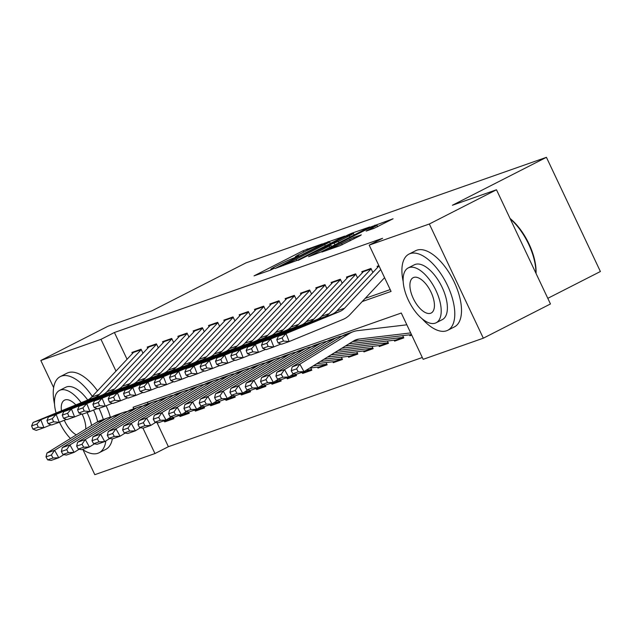 <?xml version="1.0" encoding="UTF-8"?>
<svg xmlns="http://www.w3.org/2000/svg" width="632" height="632" viewBox="0 0 632 632"><rect width="100%" height="100%" fill="white"/><g stroke="black" fill="none" stroke-linecap="round" stroke-linejoin="round"><path stroke-width="0.95" d="M322.36 243.857L303.028 250.77L254.048 275.868L270.433 270.164L274.399 268.221L272.052 269.011A10.736 0.6 -25.3 0 1 270.78 269.295A10.736 0.6 -25.3 0 1 275.671 266.396L279.628 264.381A10.736 0.6 -25.3 0 1 292.877 258.393L297.846 256.355L298.92 255.723L296.566 256.513A10.736 0.6 -25.3 0 1 295.294 256.797A10.736 0.6 -25.3 0 1 300.192 253.898L304.142 251.884A10.736 0.6 -25.3 0 1 317.398 245.895L322.36 243.857M374.112 228.326L393.088 218.767L370.802 226.959L321.822 252.065L339.969 245.737L360.193 235.665L361.322 234.851L353.723 237.513L341.612 243.454A8.974 0.498 -25.3 0 1 329.47 248.708A8.974 0.498 -25.3 0 1 333.562 246.282L364.798 230.356A8.974 0.498 -25.3 0 1 376.941 225.103A8.974 0.498 -25.3 0 1 372.848 227.528L366.11 231.091L374.112 228.326M53.641 387.598L40.819 360.485L107.961 326.254L152.028 310.77L246.03 262.849L546.419 157.321L452.417 205.242L496.483 189.766L429.341 223.997L483.322 338.191L423.163 359.324L401.281 313.03L133.076 407.253L133.794 408.786M40.819 360.485L100.978 339.352L115.98 371.095M362.199 301.567L391.066 291.423L369.183 245.129L382.613 238.288L114.408 332.503L100.978 339.352M369.183 245.129L429.341 223.997M344.78 236.107L324.019 243.399L275.031 268.497L297.324 260.297L344.78 236.107M351.55 233.311L369.696 226.983L320.716 252.081L308.582 256.711L329.359 245.998L330.489 245.177L325.448 246.946L298.099 260.408L347.41 235.183L351.55 233.311L351.795 233.832M411.724 335.126L409.923 335.758L411.614 334.897M402.726 335.647L403.793 337.907L394.597 341.138L397.544 339.637M387.392 341.027L388.467 343.295L379.271 346.526L382.218 345.025M372.066 346.415L373.141 348.674L363.945 351.906L366.892 350.405M356.74 351.795L357.815 354.062L348.619 357.293L351.566 355.792M341.414 357.183L342.489 359.45L333.293 362.673L336.24 361.172M326.088 362.563L327.163 364.83L317.967 368.061L320.914 366.56M310.762 367.95L311.837 370.218L302.641 373.449L305.588 371.94M295.855 374.223L296.511 375.598L287.315 378.829L290.262 377.328M280.529 379.603L281.185 380.985L271.989 384.217L274.936 382.708M265.203 384.991L265.859 386.365L256.663 389.596L259.61 388.095M249.877 390.371L250.533 391.753L241.337 394.984L244.284 393.475M234.551 395.758L235.207 397.133L226.011 400.364L228.958 398.863M219.225 401.138L219.881 402.521L210.685 405.752L213.632 404.243M203.899 406.526L204.555 407.901L195.359 411.132L198.306 409.631M188.573 411.906L189.229 413.288L180.033 416.52L182.98 415.019M142.982 353.256L141.078 349.227L131.883 352.459L132.404 353.572M158.308 347.869L156.404 343.848L147.209 347.079L147.73 348.185M173.634 342.489L171.73 338.46L162.535 341.691L163.056 342.805M188.96 337.101L187.056 333.08L177.861 336.311L178.382 337.417M204.286 331.721L202.382 327.692L193.187 330.923L193.708 332.037M219.612 326.333L217.708 322.312L208.513 325.535L209.034 326.649M234.938 320.953L233.034 316.924L223.839 320.155L224.36 321.261M250.264 315.565L248.36 311.537L239.165 314.768L239.686 315.882M265.59 310.186L263.686 306.157L254.491 309.388L255.012 310.494M280.916 304.798L279.012 300.769L269.817 304L270.338 305.114M296.242 299.418L294.338 295.389L285.143 298.62L285.664 299.726M311.568 294.03L309.664 290.001L300.469 293.232L300.99 294.346M326.894 288.65L324.99 284.621L315.795 287.852L316.316 288.958M342.22 283.262L340.316 279.233L331.121 282.465L331.642 283.578M357.546 277.882L355.642 273.853L346.447 277.085L346.968 278.191M372.872 272.495L370.968 268.466L361.773 271.697L362.294 272.811M114.408 332.503L127.056 359.276M365.17 298.391L390.205 289.598M377.62 267.423L377.099 266.317L378.9 265.677M156.949 422.516L168.389 446.698L422.302 357.499M147.367 402.228L148.085 403.761M164.273 420.991L164.707 421.899L173.903 418.668L173.247 417.294M180.033 416.52L179.599 415.603M195.359 411.132L194.925 410.215M210.685 405.752L210.251 404.836M226.011 400.364L225.577 399.448M241.337 394.984L240.903 394.068M256.663 389.596L256.229 388.68M271.989 384.217L271.555 383.3M287.315 378.829L286.881 377.912M302.641 373.449L302.207 372.532M317.967 368.061L317.533 367.145M333.293 362.673L332.859 361.765M348.619 357.293L348.185 356.377M363.945 351.906L363.511 350.997M379.271 346.526L378.837 345.609M394.597 341.138L394.163 340.229M409.923 335.758L409.489 334.842M547.802 298.328L600.4 271.515L546.419 157.321M168.389 446.698L154.959 453.547L94.8 474.679L83.021 449.763M496.483 189.766L550.464 303.96L483.322 338.191M142.935 428.117L154.959 453.547M164.707 421.899L167.654 420.399M326.12 242.83L281.572 265.377L280.497 266.009L282.962 265.179A10.736 0.6 -25.3 0 0 296.211 259.183L324.682 244.671A10.736 0.6 -25.3 0 0 329.572 241.772A10.736 0.6 -25.3 0 0 328.3 242.064L326.12 242.83M349.322 235.815A8.974 0.498 -25.3 0 0 353.414 233.39A8.974 0.498 -25.3 0 0 341.28 238.643L328.743 245.161L338.317 241.424L349.322 235.815L349.962 237.166M173.713 418.273L167.82 420.343A11.969 10.531 -109.4 0 1 165.829 420.801L162.945 421.141M46.002 456.889L47.653 459.867L53.017 457.987L51.366 455.001L46.002 456.889L46.966 452.994L96.664 422.318A25.643 22.562 -109.4 0 1 100.535 420.47L108.198 417.776A25.643 22.562 -109.4 0 1 112.164 416.828M46.966 452.994L54.629 450.3L104.327 419.624A25.643 22.562 -109.4 0 1 108.198 417.776M51.366 455.001L54.629 450.3L58.752 457.75L51.089 460.444L47.653 459.867M63.816 454.621L58.752 457.75L53.017 457.987M173.626 418.092A11.969 10.531 -109.4 0 1 173.492 418.108L168.167 418.739M141.252 349.615A11.969 10.531 70.6 0 0 141.165 349.709L99.311 394.376A17.096 15.042 -109.4 0 1 94.555 397.67L40.788 419.751L43.94 427.69L51.026 424.783M134.355 351.59A11.969 10.531 70.6 0 0 133.502 352.403L91.648 397.07A17.096 15.042 -109.4 0 1 86.892 400.364L33.125 422.445L40.788 419.751L36.964 424.025L31.6 425.905L32.864 429.081L38.228 427.2L36.964 424.025M38.228 427.2L43.94 427.69L36.277 430.384L32.864 429.081M33.125 422.445L31.6 425.905M92.28 396.39A42.739 20.169 -117 0 0 61.438 376.111A42.739 20.169 -117 0 0 60.269 376.617A42.739 20.169 -117 0 0 54.518 404.061M82.5 449.407A42.739 20.169 -117 0 0 97.913 453.27A42.739 20.169 -117 0 0 99.09 452.765A42.739 20.169 -117 0 0 105.852 440.907M97.502 390.821A42.739 20.169 -117 0 0 68.153 372.69A42.739 20.169 -117 0 0 66.976 373.196L60.269 376.617M81.196 402.703A30.771 14.52 -117 0 0 60.372 390.062A30.771 14.52 -117 0 0 59.526 390.426L65.704 387.274A30.771 14.52 63 0 1 66.55 386.91A30.771 14.52 63 0 1 87.698 400.001M59.526 390.426A30.771 14.52 -117 0 0 56.082 413.012M59.487 422.216A30.771 14.52 -117 0 0 70.452 438.497M85.739 429.065A19.829 9.354 -117 0 0 82.136 414.181M75.824 404.907A19.829 9.354 -117 0 0 65.041 399.938A19.829 9.354 -117 0 0 64.496 400.175A19.829 9.354 -117 0 0 61.454 410.808M64.282 420.248A19.829 9.354 -117 0 0 76.322 434.871M91.608 425.439A30.771 14.52 -117 0 0 87.074 412.538M93.568 410.042A30.771 14.52 63 0 1 97.66 421.742M99.09 452.765L105.805 449.344A42.739 20.169 -117 0 0 112.338 438.892M110.355 417.152A42.739 20.169 -117 0 0 106.129 405.791M103.316 419.49A42.739 20.169 -117 0 0 99.019 408.343M422.176 318.812A42.739 20.169 -117 0 0 446.587 330.781A42.739 20.169 -117 0 0 447.764 330.275A42.739 20.169 -117 0 0 446.919 284.25A42.739 20.169 -117 0 0 410.113 253.622A42.739 20.169 -117 0 0 408.936 254.127A42.739 20.169 -117 0 0 403.184 281.572M447.764 330.275L454.479 326.855A42.739 20.169 -117 0 0 453.634 280.829A42.739 20.169 -117 0 0 416.828 250.201A42.739 20.169 -117 0 0 415.651 250.707L408.936 254.127M408.193 267.936L414.371 264.784A30.771 14.52 63 0 1 415.216 264.429A30.771 14.52 63 0 1 441.721 286.478A30.771 14.52 63 0 1 442.329 319.618L436.151 322.762A30.771 14.52 -117 0 0 435.543 289.63A30.771 14.52 -117 0 0 409.038 267.573A30.771 14.52 -117 0 0 408.193 267.936A30.771 14.52 -117 0 0 408.801 301.077A30.771 14.52 -117 0 0 435.306 323.126A30.771 14.52 -117 0 0 436.151 322.762M430.637 313.251A19.829 9.354 -117 0 0 431.182 313.022A19.829 9.354 -117 0 0 430.787 291.66A19.829 9.354 -117 0 0 413.707 277.448A19.829 9.354 -117 0 0 413.162 277.685A19.829 9.354 -117 0 0 413.557 299.039A19.829 9.354 -117 0 0 430.637 313.251M535.904 273.158A42.739 20.169 -117 0 0 510.285 218.964M510.048 218.459A41.712 19.679 63 0 1 536.039 273.435M189.039 412.886L183.146 414.955A11.969 10.531 -109.4 0 1 181.155 415.422L178.271 415.761M61.328 451.501L62.979 454.487L68.343 452.599L66.692 449.621L61.328 451.501L62.291 447.606L111.99 416.93A25.643 22.562 -109.4 0 1 115.861 415.082L123.524 412.396A25.643 22.562 -109.4 0 1 127.49 411.44M62.291 447.606L69.954 444.92L119.653 414.244A25.643 22.562 -109.4 0 1 123.524 412.396M66.692 449.621L69.954 444.92L74.078 452.362L66.415 455.056L62.979 454.487M79.142 449.241L74.078 452.362L68.343 452.599M188.952 412.712A11.969 10.531 -109.4 0 1 188.818 412.728L183.493 413.36M204.365 407.506L198.472 409.576A11.969 10.531 -109.4 0 1 196.481 410.034L193.597 410.373M76.654 446.121L78.305 449.099L83.669 447.211L82.018 444.233L76.654 446.121L77.618 442.226L127.316 411.551A25.643 22.562 -109.4 0 1 131.187 409.702L138.85 407.008A25.643 22.562 -109.4 0 1 142.816 406.06M77.618 442.226L85.281 439.532L134.979 408.857A25.643 22.562 -109.4 0 1 138.85 407.008M82.018 444.233L85.281 439.532L89.404 446.982L81.741 449.676L78.305 449.099M94.468 443.854L89.404 446.982L83.669 447.211M204.278 407.324A11.969 10.531 -109.4 0 1 204.144 407.34L198.819 407.972M219.691 402.118L213.798 404.188A11.969 10.531 -109.4 0 1 211.807 404.654L208.923 404.993M91.98 440.733L93.631 443.711L98.995 441.831L97.344 438.853L91.98 440.733L92.944 436.838L142.642 406.163A25.643 22.562 -109.4 0 1 146.513 404.314L154.176 401.628A25.643 22.562 -109.4 0 1 158.142 400.672M92.944 436.838L100.606 434.144L150.305 403.469A25.643 22.562 -109.4 0 1 154.176 401.628M97.344 438.853L100.606 434.144L104.73 441.594L97.067 444.288L93.631 443.711M109.794 438.474L104.73 441.594L98.995 441.831M219.604 401.944A11.969 10.531 -109.4 0 1 219.47 401.96L214.145 402.592M235.017 396.738L229.124 398.808A11.969 10.531 -109.4 0 1 227.141 399.266L224.249 399.606M107.306 435.353L108.957 438.332L114.321 436.443L112.678 433.465L107.306 435.353L108.27 431.459L157.968 400.783A25.643 22.562 -109.4 0 1 161.839 398.934L169.502 396.24A25.643 22.562 -109.4 0 1 173.468 395.292M108.27 431.459L115.933 428.765L165.631 398.089A25.643 22.562 -109.4 0 1 169.502 396.24M112.678 433.465L115.933 428.765L120.056 436.214L112.393 438.908L108.957 438.332M125.12 433.086L120.056 436.214L114.321 436.443M234.93 396.556A11.969 10.531 -109.4 0 1 234.804 396.572L229.471 397.204M156.578 344.227A11.969 10.531 70.6 0 0 156.491 344.322L114.637 388.988A17.096 15.042 -109.4 0 1 109.881 392.29L56.114 414.363L59.266 422.31L66.352 419.395M149.681 346.202A11.969 10.531 70.6 0 0 148.828 347.015L106.974 391.682A17.096 15.042 -109.4 0 1 102.218 394.984L48.451 417.057L56.114 414.363L52.29 418.637L46.926 420.525L48.19 423.701L53.554 421.813L52.29 418.637M53.554 421.813L59.266 422.31L51.603 424.996L48.19 423.701M48.451 417.057L46.926 420.525M171.912 338.847A11.969 10.531 70.6 0 0 171.817 338.942L129.963 383.608A17.096 15.042 -109.4 0 1 125.207 386.903L71.44 408.983L74.592 416.923L81.678 414.015M165.007 340.822A11.969 10.531 70.6 0 0 164.154 341.635L122.3 386.294A17.096 15.042 -109.4 0 1 117.544 389.596L63.777 411.669L71.44 408.983L67.616 413.257L62.252 415.137L63.516 418.313L68.88 416.433L67.616 413.257M68.88 416.433L74.592 416.923L66.929 419.616L63.516 418.313M63.777 411.669L62.252 415.137M187.238 333.459A11.969 10.531 70.6 0 0 187.143 333.554L145.289 378.22A17.096 15.042 -109.4 0 1 140.533 381.523L86.766 403.595L89.918 411.543L97.004 408.627M180.333 335.434A11.969 10.531 70.6 0 0 179.48 336.248L137.626 380.914A17.096 15.042 -109.4 0 1 132.87 384.209L79.103 406.289L86.766 403.595L82.942 407.869L77.578 409.757L78.842 412.933L84.206 411.045L82.942 407.869M84.206 411.045L89.918 411.543L82.255 414.229L78.842 412.933M79.103 406.289L77.578 409.757M202.564 328.071A11.969 10.531 70.6 0 0 202.469 328.174L160.615 372.841A17.096 15.042 -109.4 0 1 155.859 376.135L102.092 398.215L105.244 406.155L112.33 403.248M195.659 330.054A11.969 10.531 70.6 0 0 194.806 330.868L152.952 375.527A17.096 15.042 -109.4 0 1 148.196 378.829L94.429 400.901L102.092 398.215L98.268 402.481L92.904 404.369L94.168 407.545L99.532 405.665L98.268 402.481M99.532 405.665L105.244 406.155L97.581 408.849L94.168 407.545M94.429 400.901L92.904 404.369M250.343 391.35L244.45 393.42A11.969 10.531 -109.4 0 1 242.467 393.878L239.575 394.226M122.64 429.965L124.283 432.944L129.647 431.063L128.004 428.085L122.64 429.965L123.596 426.071L173.294 395.395A25.643 22.562 -109.4 0 1 177.165 393.546L184.828 390.86A25.643 22.562 -109.4 0 1 188.794 389.905M123.596 426.071L131.258 423.377L180.957 392.701A25.643 22.562 -109.4 0 1 184.828 390.86M128.004 428.085L131.258 423.377L135.382 430.827L127.719 433.52L124.283 432.944M140.446 427.706L135.382 430.827L129.647 431.063M250.256 391.176A11.969 10.531 -109.4 0 1 250.13 391.192L244.797 391.824M217.89 322.691A11.969 10.531 70.6 0 0 217.795 322.786L175.941 367.453A17.096 15.042 -109.4 0 1 171.185 370.755L117.418 392.828L120.57 400.767L127.656 397.86M210.985 324.666A11.969 10.531 70.6 0 0 210.132 325.48L168.278 370.147A17.096 15.042 -109.4 0 1 163.522 373.441L109.755 395.521L117.418 392.828L113.594 397.101L108.23 398.982L109.494 402.165L114.858 400.277L113.594 397.101M114.858 400.277L120.57 400.767L112.907 403.461L109.494 402.165M109.755 395.521L108.23 398.982M265.669 385.97L259.784 388.04A11.969 10.531 -109.4 0 1 257.793 388.498L254.901 388.838M137.966 424.586L139.609 427.564L144.973 425.676L143.33 422.697L137.966 424.586L138.922 420.691L188.62 390.015A25.643 22.562 -109.4 0 1 192.491 388.167L200.154 385.473A25.643 22.562 -109.4 0 1 204.12 384.525M138.922 420.691L146.585 417.997L196.283 387.321A25.643 22.562 -109.4 0 1 200.154 385.473M143.33 422.697L146.585 417.997L150.708 425.447L143.045 428.133L139.609 427.564M155.772 422.318L150.708 425.447L144.973 425.676M265.582 385.789A11.969 10.531 -109.4 0 1 265.456 385.804L260.123 386.436M233.216 317.303A11.969 10.531 70.6 0 0 233.121 317.406L191.267 362.073A17.096 15.042 -109.4 0 1 186.511 365.367L132.744 387.448L135.896 395.387L142.99 392.472M226.311 319.286A11.969 10.531 70.6 0 0 225.458 320.1L183.604 364.759A17.096 15.042 -109.4 0 1 178.848 368.061L125.081 390.134L132.744 387.448L128.92 391.714L123.556 393.602L124.82 396.778L130.184 394.897L128.92 391.714M130.184 394.897L135.896 395.387L128.233 398.081L124.82 396.778M125.081 390.134L123.556 393.602M280.995 380.583L275.11 382.652A11.969 10.531 -109.4 0 1 273.119 383.111L270.227 383.458M153.292 419.198L154.935 422.176L160.299 420.296L158.656 417.317L153.292 419.198L154.248 415.303L203.946 384.627A25.643 22.562 -109.4 0 1 207.817 382.779L215.48 380.085A25.643 22.562 -109.4 0 1 219.446 379.137M154.248 415.303L161.91 412.609L211.609 381.933A25.643 22.562 -109.4 0 1 215.48 380.085M158.656 417.317L161.91 412.609L166.034 420.059L158.371 422.753L154.935 422.176M171.098 416.93L166.034 420.059L160.299 420.296M280.908 380.409A11.969 10.531 -109.4 0 1 280.782 380.425L275.449 381.057M248.542 311.924A11.969 10.531 70.6 0 0 248.447 312.018L206.593 356.685A17.096 15.042 -109.4 0 1 201.837 359.987L148.07 382.06L151.222 389.999L158.316 387.092M241.645 313.899A11.969 10.531 70.6 0 0 240.784 314.712L198.93 359.379A17.096 15.042 -109.4 0 1 194.174 362.673L140.407 384.754L148.07 382.06L144.246 386.334L138.882 388.214L140.146 391.398L145.51 389.51L144.246 386.334M145.51 389.51L151.222 389.999L143.559 392.693L140.146 391.398M140.407 384.754L138.882 388.214M296.321 375.203L290.436 377.264A11.969 10.531 -109.4 0 1 288.445 377.731L285.553 378.07M168.618 413.818L170.261 416.796L175.625 414.908L173.982 411.93L168.618 413.818L169.574 409.923L219.272 379.247A25.643 22.562 -109.4 0 1 223.143 377.399L230.806 374.705A25.643 22.562 -109.4 0 1 234.772 373.757M169.574 409.923L177.237 407.229L226.935 376.553A25.643 22.562 -109.4 0 1 230.806 374.705M173.982 411.93L177.237 407.229L181.36 414.679L173.697 417.365L170.261 416.796M186.424 411.551L181.36 414.679L175.625 414.908M296.234 375.021A11.969 10.531 -109.4 0 1 296.108 375.037L290.775 375.669M263.868 306.536A11.969 10.531 70.6 0 0 263.773 306.639L221.919 351.305A17.096 15.042 -109.4 0 1 217.163 354.599L163.396 376.672L166.548 384.619L173.642 381.704M256.971 308.519A11.969 10.531 70.6 0 0 256.11 309.332L214.256 353.991A17.096 15.042 -109.4 0 1 209.5 357.293L155.733 379.366L163.396 376.672L159.572 380.946L154.208 382.834L155.472 386.01L160.836 384.122L159.572 380.946M160.836 384.122L166.548 384.619L158.885 387.313L155.472 386.01M155.733 379.366L154.208 382.834M279.194 301.156A11.969 10.531 70.6 0 0 279.099 301.251L237.245 345.917A17.096 15.042 -109.4 0 1 232.489 349.22L178.722 371.292L181.874 379.232L188.968 376.324M272.297 303.131A11.969 10.531 70.6 0 0 271.436 303.945L229.582 348.611A17.096 15.042 -109.4 0 1 224.826 351.906L171.059 373.986L178.722 371.292L174.898 375.566L169.534 377.446L170.798 380.622L176.162 378.742L174.898 375.566M176.162 378.742L181.874 379.232L174.211 381.925L170.798 380.622M171.059 373.986L169.534 377.446M294.52 295.768A11.969 10.531 70.6 0 0 294.425 295.871L252.571 340.53A17.096 15.042 -109.4 0 1 247.815 343.832L194.048 365.904L197.2 373.852L204.294 370.937M287.623 297.751A11.969 10.531 70.6 0 0 286.762 298.557L244.908 343.223A17.096 15.042 -109.4 0 1 240.152 346.526L186.385 368.598L194.048 365.904L190.224 370.178L184.86 372.066L186.124 375.242L191.488 373.354L190.224 370.178M191.488 373.354L197.2 373.852L189.537 376.546L186.124 375.242M186.385 368.598L184.86 372.066M309.846 290.388A11.969 10.531 70.6 0 0 309.751 290.483L267.897 335.15A17.096 15.042 -109.4 0 1 263.141 338.444L209.374 360.524L212.526 368.464L219.62 365.557M302.949 292.363A11.969 10.531 70.6 0 0 302.088 293.177L260.234 337.844A17.096 15.042 -109.4 0 1 255.478 341.138L201.711 363.218L209.374 360.524L205.55 364.798L200.186 366.678L201.45 369.854L206.814 367.974L205.55 364.798M206.814 367.974L212.526 368.464L204.863 371.158L201.45 369.854M201.711 363.218L200.186 366.678M325.172 285A11.969 10.531 70.6 0 0 325.077 285.103L283.223 329.762A17.096 15.042 -109.4 0 1 278.467 333.064L224.7 355.137L227.852 363.084L234.946 360.169M318.275 286.975A11.969 10.531 70.6 0 0 317.414 287.789L275.56 332.456A17.096 15.042 -109.4 0 1 270.804 335.758L217.037 357.831L224.7 355.137L220.876 359.411L215.512 361.299L216.776 364.474L222.14 362.586L220.876 359.411M222.14 362.586L227.852 363.084L220.189 365.77L216.776 364.474M217.037 357.831L215.512 361.299M340.498 279.62A11.969 10.531 70.6 0 0 340.403 279.715L298.549 324.382A17.096 15.042 -109.4 0 1 293.793 327.676L240.026 349.757L243.178 357.696L250.272 354.789M333.601 281.596A11.969 10.531 70.6 0 0 332.74 282.409L290.886 327.076A17.096 15.042 -109.4 0 1 286.13 330.37L232.363 352.451L240.026 349.757L236.202 354.031L230.838 355.911L232.102 359.087L237.466 357.206L236.202 354.031M237.466 357.206L243.178 357.696L235.515 360.39L232.102 359.087M232.363 352.451L230.838 355.911M355.824 274.233A11.969 10.531 70.6 0 0 355.729 274.335L313.875 318.994A17.096 15.042 -109.4 0 1 309.119 322.296L255.352 344.369L258.504 352.316L265.598 349.401M348.927 276.208A11.969 10.531 70.6 0 0 348.066 277.021L306.212 321.688A17.096 15.042 -109.4 0 1 301.456 324.99L247.689 347.063L255.352 344.369L251.528 348.643L246.164 350.531L247.428 353.707L252.792 351.819L251.528 348.643M252.792 351.819L258.504 352.316L250.841 355.002L247.428 353.707M247.689 347.063L246.164 350.531M371.15 268.853A11.969 10.531 70.6 0 0 371.055 268.948L329.201 313.614A17.096 15.042 -109.4 0 1 324.445 316.909L270.678 338.989L273.83 346.928L280.924 344.021M364.253 270.828A11.969 10.531 70.6 0 0 363.392 271.642L321.538 316.308A17.096 15.042 -109.4 0 1 316.782 319.602L263.015 341.675L270.678 338.989L266.854 343.263L261.49 345.143L262.754 348.319L268.118 346.439L266.854 343.263M268.118 346.439L273.83 346.928L266.167 349.622L262.754 348.319M263.015 341.675L261.49 345.143M380.74 269.58L344.527 308.226A17.096 15.042 -109.4 0 1 339.771 311.529L286.004 333.601L289.156 341.549L342.923 319.468A25.643 22.562 70.6 0 0 350.057 314.523L384.572 277.685M379.026 265.946A11.969 10.531 70.6 0 0 378.718 266.254L336.864 310.92A17.096 15.042 -109.4 0 1 332.108 314.223L278.341 336.295L286.004 333.601L282.18 337.875L276.816 339.763L278.08 342.939L283.444 341.051L282.18 337.875M283.444 341.051L289.156 341.549L281.493 344.235L278.08 342.939M278.341 336.295L276.816 339.763M311.647 369.815L305.762 371.885A11.969 10.531 -109.4 0 1 303.771 372.343L300.879 372.69M183.944 408.43L185.587 411.408L190.951 409.528L189.308 406.55L183.944 408.43L184.9 404.535L234.598 373.86A25.643 22.562 -109.4 0 1 238.469 372.011L246.132 369.317A25.643 22.562 -109.4 0 1 250.098 368.369M184.9 404.535L192.562 401.841L242.261 371.166A25.643 22.562 -109.4 0 1 246.132 369.317M189.308 406.55L192.562 401.841L196.686 409.291L189.023 411.985L185.587 411.408M201.75 406.163L196.686 409.291L190.951 409.528M311.56 369.633A11.969 10.531 -109.4 0 1 311.434 369.657L306.101 370.289M326.973 364.435L321.088 366.497A11.969 10.531 -109.4 0 1 319.097 366.963L309.68 368.077M199.27 403.05L200.913 406.028L206.277 404.14L204.634 401.162L199.27 403.05L200.226 399.148L249.924 368.472A25.643 22.562 -109.4 0 1 253.795 366.631L261.458 363.937A25.643 22.562 -109.4 0 1 265.424 362.981M200.226 399.148L207.888 396.462L257.587 365.786A25.643 22.562 -109.4 0 1 261.458 363.937M204.634 401.162L207.888 396.462L212.012 403.911L204.349 406.597L200.913 406.028M217.076 400.783L212.012 403.911L206.277 404.14M326.886 364.253A11.969 10.531 -109.4 0 1 326.76 364.269L313.259 365.873M342.299 359.047L336.414 361.117A11.969 10.531 -109.4 0 1 334.423 361.575L316.829 363.661M214.596 397.662L216.239 400.641L221.603 398.76L219.96 395.782L214.596 397.662L215.552 393.768L265.25 363.092A25.643 22.562 -109.4 0 1 269.121 361.243L276.784 358.549A25.643 22.562 -109.4 0 1 280.75 357.601M215.552 393.768L223.215 391.074L272.913 360.398A25.643 22.562 -109.4 0 1 276.784 358.549M219.96 395.782L223.215 391.074L227.338 398.523L219.675 401.217L216.239 400.641M232.402 395.395L227.338 398.523L221.603 398.76M342.212 358.865A11.969 10.531 -109.4 0 1 342.086 358.881L320.408 361.457M357.625 353.659L351.74 355.729A11.969 10.531 -109.4 0 1 349.749 356.195L323.987 359.252M229.922 392.282L231.565 395.261L236.929 393.373L235.286 390.394L229.922 392.282L230.877 388.38L280.576 357.704A25.643 22.562 -109.4 0 1 284.447 355.863L292.11 353.17A25.643 22.562 -109.4 0 1 296.076 352.214M230.877 388.38L238.541 385.694L288.239 355.018A25.643 22.562 -109.4 0 1 292.11 353.17M235.286 390.394L238.541 385.694L242.664 393.144L235.001 395.83L231.565 395.261M247.728 390.015L242.664 393.144L236.929 393.373M357.538 353.486A11.969 10.531 -109.4 0 1 357.412 353.501L327.558 357.041M372.951 348.279L367.066 350.349A11.969 10.531 -109.4 0 1 365.075 350.807L331.136 354.836M245.248 386.895L246.891 389.873L252.255 387.993L250.612 385.007L245.248 386.895L246.203 383L295.902 352.324A25.643 22.562 -109.4 0 1 299.773 350.476L307.436 347.782A25.643 22.562 -109.4 0 1 311.402 346.834M246.203 383L253.867 380.306L303.565 349.63A25.643 22.562 -109.4 0 1 307.436 347.782M250.612 385.007L253.867 380.306L257.99 387.756L250.327 390.45L246.891 389.873M263.054 384.627L257.99 387.756L252.255 387.993M372.864 348.098A11.969 10.531 -109.4 0 1 372.738 348.113L334.715 352.624M388.277 342.892L382.392 344.961A11.969 10.531 -109.4 0 1 380.401 345.428L338.286 350.42M260.574 381.507L262.217 384.493L267.581 382.605L265.938 379.627L260.574 381.507L261.53 377.612L311.228 346.936A25.643 22.562 -109.4 0 1 315.099 345.088L322.762 342.402A25.643 22.562 -109.4 0 1 326.728 341.446M261.53 377.612L269.192 374.926L318.891 344.25A25.643 22.562 -109.4 0 1 322.762 342.402M265.938 379.627L269.192 374.926L273.316 382.368L265.653 385.062L262.217 384.493M278.38 379.247L273.316 382.368L267.581 382.605M388.19 342.718A11.969 10.531 -109.4 0 1 388.064 342.734L341.865 348.216M403.603 337.512L397.718 339.582A11.969 10.531 -109.4 0 1 395.727 340.04L345.443 346.004M275.9 376.127L277.543 379.105L282.907 377.225L281.264 374.239L275.9 376.127L276.856 372.232L326.554 341.557A25.643 22.562 -109.4 0 1 330.425 339.708L338.088 337.014A25.643 22.562 -109.4 0 1 342.054 336.066M276.856 372.232L284.519 369.538L334.217 338.863A25.643 22.562 -109.4 0 1 338.088 337.014M281.264 374.239L284.519 369.538L288.642 376.988L280.979 379.682L277.543 379.105M293.706 373.86L288.642 376.988L282.907 377.225M403.516 337.33A11.969 10.531 -109.4 0 1 403.39 337.346L349.022 343.8M411.472 334.597A11.969 10.531 -109.4 0 1 411.053 334.66L352.593 341.588M291.226 370.739L292.869 373.725L298.233 371.837L296.59 368.859L291.226 370.739L292.182 366.844L341.88 336.169A25.643 22.562 -109.4 0 1 345.751 334.32L353.414 331.634A25.643 22.562 -109.4 0 1 357.68 330.647L406.85 324.808M292.182 366.844L299.845 364.151L349.543 333.475A25.643 22.562 -109.4 0 1 353.414 331.634M296.59 368.859L299.845 364.151L303.968 371.6L296.305 374.294L292.869 373.725M410.682 332.914L359.095 339.036A17.096 15.042 70.6 0 0 356.25 339.692A17.096 15.042 70.6 0 0 353.667 340.925L303.968 371.6L298.233 371.837M303.668 252.129L303.028 250.77M307.745 250.106L307.168 248.897M328.395 242.024L328.158 241.527M281.019 266.443L280.774 265.946M283.199 265.677L282.962 265.179M296.85 260.534L296.211 259.183M325.322 246.022L324.682 244.671M329.999 247.349L329.359 245.998M347.608 235.61L347.41 235.183M329.375 245.572L329.138 245.066M334.913 244.845L334.178 243.296M338.957 242.783L338.317 241.424M373.354 228.594L372.848 227.528M342.236 244.774L341.612 243.454M350.223 240.745L349.583 239.386M354.276 238.683L353.723 237.513M371 227.386L370.802 226.959M375.187 225.6L374.942 225.087M96.664 422.318L104.327 419.624M165.829 420.801L173.492 418.108M99.311 394.376L91.648 397.07M94.555 397.67L86.892 400.364M141.165 349.709L133.502 352.403M111.99 416.93L119.653 414.244M181.155 415.422L188.818 412.728M127.316 411.551L134.979 408.857M196.481 410.034L204.144 407.34M142.642 406.163L150.305 403.469M211.807 404.654L219.47 401.96M157.968 400.783L165.631 398.089M227.141 399.266L234.804 396.572M114.637 388.988L106.974 391.682M109.881 392.29L102.218 394.984M156.491 344.322L148.828 347.015M129.963 383.608L122.3 386.294M125.207 386.903L117.544 389.596M171.817 338.942L164.154 341.635M145.289 378.22L137.626 380.914M140.533 381.523L132.87 384.209M187.143 333.554L179.48 336.248M160.615 372.841L152.952 375.527M155.859 376.135L148.196 378.829M202.469 328.174L194.806 330.868M173.294 395.395L180.957 392.701M242.467 393.878L250.13 391.192M175.941 367.453L168.278 370.147M171.185 370.755L163.522 373.441M217.795 322.786L210.132 325.48M188.62 390.015L196.283 387.321M257.793 388.498L265.456 385.804M191.267 362.073L183.604 364.759M186.511 365.367L178.848 368.061M233.121 317.406L225.458 320.1M203.946 384.627L211.609 381.933M273.119 383.111L280.782 380.425M206.593 356.685L198.93 359.379M201.837 359.987L194.174 362.673M248.447 312.018L240.784 314.712M219.272 379.247L226.935 376.553M288.445 377.731L296.108 375.037M221.919 351.305L214.256 353.991M217.163 354.599L209.5 357.293M263.773 306.639L256.11 309.332M237.245 345.917L229.582 348.611M232.489 349.22L224.826 351.906M279.099 301.251L271.436 303.945M252.571 340.53L244.908 343.223M247.815 343.832L240.152 346.526M294.425 295.871L286.762 298.557M267.897 335.15L260.234 337.844M263.141 338.444L255.478 341.138M309.751 290.483L302.088 293.177M283.223 329.762L275.56 332.456M278.467 333.064L270.804 335.758M325.077 285.103L317.414 287.789M298.549 324.382L290.886 327.076M293.793 327.676L286.13 330.37M340.403 279.715L332.74 282.409M313.875 318.994L306.212 321.688M309.119 322.296L301.456 324.99M355.729 274.335L348.066 277.021M329.201 313.614L321.538 316.308M324.445 316.909L316.782 319.602M371.055 268.948L363.392 271.642M344.527 308.226L336.864 310.92M339.771 311.529L332.108 314.223M234.598 373.86L242.261 371.166M303.771 372.343L311.434 369.657M249.924 368.472L257.587 365.786M319.097 366.963L326.76 364.269M265.25 363.092L272.913 360.398M334.423 361.575L342.086 358.881M280.576 357.704L288.239 355.018M349.749 356.195L357.412 353.501M295.902 352.324L303.565 349.63M365.075 350.807L372.738 348.113M311.228 346.936L318.891 344.25M380.401 345.428L388.064 342.734M326.554 341.557L334.217 338.863M395.727 340.04L403.39 337.346M353.612 340.964L359.095 339.036M341.88 336.169L349.543 333.475M295.586 257.414L295.294 256.797M271.073 269.911L270.78 269.295M280.75 266.538L280.497 266.009M330.37 243.454L329.572 241.772M331.571 246.543L330.884 245.09M354.189 235.017L353.414 233.39M328.995 245.706L328.743 245.161M377.707 226.73L376.941 225.103M329.762 249.324L329.47 248.708"/></g></svg>
